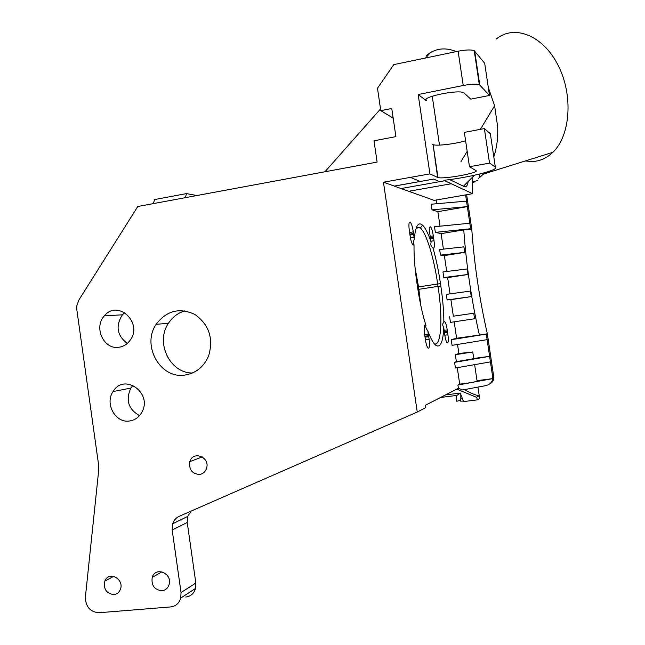 <?xml version="1.0" encoding="UTF-8"?>
<svg xmlns="http://www.w3.org/2000/svg" width="645" height="645" viewBox="0 0 645 645"><rect width="100%" height="100%" fill="white"/><g stroke="black" fill="none" stroke-linecap="round" stroke-linejoin="round"><path stroke-width="0.97" d="M185.341 197.676L186.502 193.597L154.59 199.555L153.316 203.61M196.878 195.532L186.502 193.597M458.119 51.213L463.231 85.503L418.178 94.517L426.224 100.652C420.258 97.258 457.958 89.276 463.836 92.751L470.753 99.136L489.499 95.452L484.677 63.242L474.236 50.713C471.342 49.56 465.964 49.73 458.119 51.213L393.789 64.621L377.486 88.228L380.784 110.658L391.757 108.481L395.901 136.619L373.987 140.803L377.115 162.089L137.788 206.497L78.795 300.135L76.755 306.085L76.82 309.648L98.733 465.827L98.798 469.358L85.382 597.125C85.648 606.816 90.195 612.016 99.008 612.734L170.675 606.929C175.795 606.26 179.157 603.301 180.753 598.052L181.035 592.545L172.183 530.029L172.675 523.772C173.86 520.257 176.037 517.758 179.229 516.29L417.25 412.058L425.281 407.858L425.394 405.237L458.418 388.322L462.642 389.959L485.79 385.637C489.853 384.614 492.183 382.275 492.756 378.623L457.934 385.025L459.708 384.146C468.068 383.186 473.865 382.227 477.098 381.251L477.05 380.945M418.178 94.517L429.933 173.868L383.444 182.213L417.25 412.058M185.317 374.987C160.597 379.591 141.279 345.672 156.146 324.314C166.571 310.584 179.487 307.31 194.903 314.478C208.988 324.556 213.608 338.238 208.746 355.532C204.151 366.553 196.338 373.036 185.317 374.987M129.621 420.983C115.6 423.491 104.53 403.746 113.036 391.588C123.888 372.625 152.768 392.74 141.973 411.986C139.183 417.13 135.063 420.129 129.621 420.983M199.482 474.478C192.008 473.793 188.792 469.512 189.84 461.618C192.96 450.412 210.117 457.007 206.61 468.125C205.433 471.785 203.062 473.898 199.482 474.478M113.826 594.593C106.304 593.505 103.313 588.998 104.853 581.064C108.707 570.559 124.687 579.154 120.349 589.457C119.083 592.505 116.906 594.214 113.826 594.593M119.204 347.204C104.014 350.267 93.275 327.475 104.353 315.873C117.688 298.982 143.279 322.806 130.201 340.173C127.388 344.108 123.719 346.454 119.204 347.204M161.943 590.747C154.413 589.836 151.172 585.386 152.22 577.404C155.389 566.068 172.747 573.421 169.095 584.612C167.894 588.232 165.507 590.28 161.943 590.747M430.546 238.819L433.666 238.303L433.311 235.893C432.569 231.095 431.658 228.096 430.578 226.887C429.497 226.613 429.272 229.152 429.909 234.506L431.094 242.069C428.167 233.466 425.321 227.83 422.54 225.161C418.186 221.469 415.436 226.129 414.284 239.142L414.058 237.086L410.397 237.691M431.094 242.069C430.449 244.753 431.021 246.567 432.811 247.511L433.327 248.164C434.391 248.438 434.633 245.955 434.029 240.722L430.925 241.23M416.493 227.258L420.395 227.983C426.514 233.264 434.045 258.258 437.673 283.994L440.471 283.631C438.535 270.376 435.988 258.331 432.811 247.511M409.97 235.078L413.671 234.466L413.284 231.845C412.486 226.677 411.454 223.412 410.196 222.049C408.906 221.662 408.591 224.404 409.269 230.273L410.083 235.812C410.897 240.779 411.897 243.883 413.09 245.132L414.034 244.665C413.84 255.936 414.84 268.957 417.041 283.736L417.428 286.356C419.589 301.134 422.427 314.163 425.95 325.435L425.547 324.983C424.184 324.669 423.854 327.684 424.571 334.037L425.386 339.609C426.127 344.196 427.038 347.05 428.127 348.163C429.473 348.477 429.812 345.518 429.135 339.294L425.418 339.81M414.034 244.665C413.155 243.802 413.235 241.964 414.284 239.142M420.871 305.819L418.549 286.928L437.673 283.994L438.019 286.372L440.817 286.009L440.471 283.631M429.135 339.294L427.829 330.958C430.868 339.093 433.69 343.987 436.302 345.623C440.6 347.574 443.083 341.608 443.76 327.708L444.768 334.997C445.453 339.286 446.276 341.931 447.211 342.922C448.34 343.132 448.581 340.415 447.944 334.771L444.8 335.215M427.829 330.958C426.006 328.523 425.378 326.684 425.95 325.435M418.903 289.299L438.019 286.372C442.905 317.413 441.43 346.615 434.343 343.833M447.944 334.771L447.227 329.926C446.542 325.435 445.703 322.645 444.711 321.565L443.865 322.226C443.825 311.342 442.809 299.264 440.817 286.009M443.865 322.226C442.406 323.548 442.373 325.37 443.76 327.708M418.549 286.928L415.041 267.611M447.227 329.926L444.082 330.369M477.01 380.647L492.756 378.623M435.044 160.194L435.488 160.694M462.296 398.417L460.804 398.134L460.836 394.53M496.376 38.966C514.307 24.196 543.034 35.241 558.151 65.371C573.478 95.315 570.398 135.748 552.87 152.317C546.831 158.106 540.01 161.177 532.407 161.516L525.207 160.984M456.289 51.592C446.824 47.714 438.189 48.053 430.376 52.616L425.627 57.986M380.534 108.949L324.943 171.772M430.376 52.616L426.281 55.551L428.175 55.099M463.279 401.037C460.514 401.23 459.571 401.134 460.449 400.739L460.836 398.408M191.073 511.106L187.719 516.403L187.235 522.474L195.838 583.064L195.564 588.401C194.008 593.489 190.735 596.367 185.752 597.028M489.499 95.452L479.767 85.059L474.688 51.068M433.118 144.73L437.6 177.423L429.933 173.868M465.601 140.723C455.942 143.851 436.625 146.205 433.109 144.673L432.722 144.488M444.703 180.221L444.784 180.753L443.849 180.318C469.383 177.528 500.197 169.78 495.328 167.079L490.345 133.7L484.371 128.597L464.352 132.378L469.471 166.733L475.913 170.562C480.46 172.675 443.486 179.455 437.987 177.56L437.6 177.423M192.436 372.995C169.877 373.294 155.147 342.511 168.434 323.306C172.497 317.058 177.972 312.906 184.857 310.858M484.371 128.597L489.531 163.12L469.471 166.733M495.328 167.079L489.531 163.12M432.239 96.186L439.495 145.109M410.438 177.383L420.298 181.471L433.69 179.068L439.527 181.688L444.784 180.753L472.624 193.685L472.712 177.915M493.804 156.848L494.175 155.719C496.932 147.092 498.093 137.425 497.658 126.718L494.602 105.74L480.396 129.347M467.174 151.317L460.998 161.589M494.602 105.74L488.281 87.365M477.365 68.951L476.873 68.322M474.486 175.247L463.424 186.212L450.049 179.786M494.175 155.719L493.707 156.195M468.02 182.608C467.198 186.429 465.666 187.631 463.424 186.212M478.671 178.367L485.096 172.61M477.76 180.673L473.317 181.455L474.397 182.027L472.688 182.47M464.174 389.669C471.979 393.732 476.994 395.732 479.235 395.667L479.759 398.408L477.461 399.852L476.55 397.328L479.348 395.619M455.967 395.683L456.797 401.279L460.538 400.247M477.461 399.852L463.489 401.593L460.28 393.055L456.942 395.401L455.467 395.724M133.031 385.307L130.838 388.072C125.469 400.085 128.363 409.269 139.513 415.622M124.751 312.591L122.421 314.8C115.342 325.991 116.971 335.529 127.307 343.422M393.184 118.164L380.784 110.658M463.231 85.503C471.084 84.06 476.453 83.81 479.324 84.761L479.767 85.059M401.061 188.542L439.535 181.688L433.69 179.076L394.288 186.123L434.133 200.377L472.624 193.685M470.632 228.749L435.335 232.361L434.504 226.742L469.81 223.226L470.632 228.749L471.761 229.064C474.26 264.313 479.453 299.224 487.346 333.804L479.396 335.069C471.511 300.336 466.303 265.272 463.763 229.886L471.761 229.064L466.649 194.726M469.81 223.226L465.601 194.911M489.62 383.969C492.643 382.485 494.006 380.05 493.715 376.656L487.346 333.804L486.298 334.102L487.128 339.649L452.056 345.341L451.226 339.697L486.298 334.102M493.715 376.656L492.716 377.204L487.128 339.649M444.437 332.796L447.582 332.344M447.453 331.441L444.308 331.885M413.526 233.482L409.833 234.095M413.284 231.845L409.591 232.458M414.058 237.086L413.671 234.466M433.537 237.4L430.409 237.916M433.311 235.893L430.183 236.409M434.029 240.722L433.666 238.303M425.031 337.182L428.748 336.658M428.603 335.666L424.886 336.198M428.361 334.021L424.644 334.553M456.845 389.128L476.55 397.328M383.444 182.213L394.288 186.083L420.234 181.439M436.141 200.031L436.689 203.731M432.005 209.835L437.866 211.665L467.343 206.626L432.005 209.835L431.174 204.215L466.52 201.119M437.866 211.665L440.019 226.193M435.335 232.361L441.115 233.635L443.413 249.139M463.763 229.886L441.115 233.635M439.648 249.559L463.884 246.85L464.698 252.364L440.479 255.138L439.648 249.559M440.479 255.138L444.373 255.614L446.727 271.481M464.698 252.364L444.373 255.614M442.962 271.948L467.165 268.957L467.988 274.472L443.792 277.535L442.962 271.948M443.792 277.535L447.638 277.624L450.041 293.846M467.988 274.472L447.638 277.624M446.284 294.354L470.455 291.08L471.269 296.603L447.114 299.949L446.284 294.354M447.114 299.949L450.895 299.651L453.346 316.195L473.744 313.228L453.346 316.195M471.269 296.603L450.895 299.651M473.744 313.228L474.567 318.759L450.436 322.387L449.605 316.784M454.185 321.823L456.612 338.254L479.396 335.069M456.612 338.254L451.226 339.697M473.72 358.475L489.611 356.338L454.58 362.345L455.41 368.005L490.434 361.885M457.531 344.454L458.877 353.5L455.346 354.71L472.753 351.968L458.877 353.5M455.346 354.71L456.378 361.668L473.744 358.676M456.378 361.668L454.58 362.345M457.265 367.674L459.708 384.146M492.716 377.204L492.78 378.615M457.934 385.025L458.418 388.322M426.224 100.652L426.039 99.395M460.28 393.055L445.55 394.917M172.183 530.029L187.235 522.474M195.838 583.064L181.035 592.545M451.258 183.752L408.745 191.283M420.395 227.983L422.54 225.161M435.198 344.753L436.302 345.623M419.919 227.588L416.13 228.217M444.711 321.565L444.115 321.645M433.109 144.673L437.987 177.56M479.63 177.689L479.009 177.859L479.824 174.005M483.919 173.916L552.87 152.317M456.039 395.675L456.862 401.238M477.961 387.097L479.235 395.667M456.942 395.401L440.567 397.465M187.719 516.403L172.675 523.772M195.564 588.401L180.753 598.052M474.236 50.713L479.324 84.761M168.434 323.306L156.146 324.314M130.838 388.072L113.036 391.588M202.28 456.926L189.84 461.618M113.673 576.364L104.853 581.064M122.421 314.8L104.353 315.873M161.968 571.801L152.22 577.404M410.196 222.049L409.422 222.178M430.578 226.887L429.973 226.992M425.547 324.983L424.781 325.096M472.753 351.968L473.777 358.886M474.631 364.643L477.098 381.251"/></g></svg>
